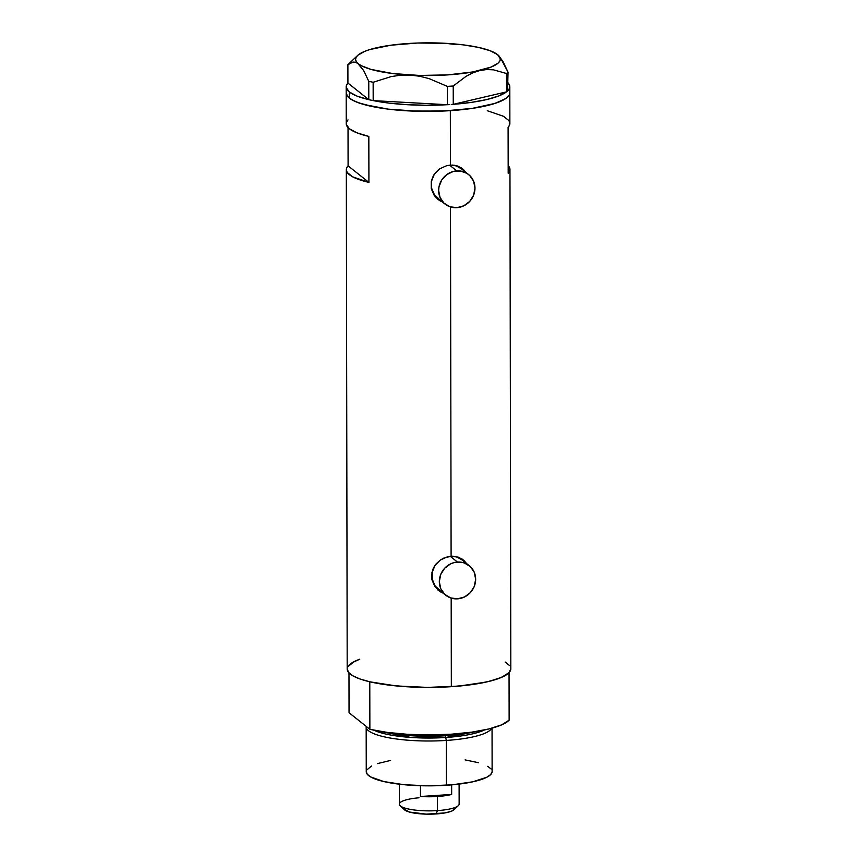 <?xml version="1.0" encoding="UTF-8"?>
<svg xmlns="http://www.w3.org/2000/svg" width="857" height="857" viewBox="0 0 857 857"><rect width="100%" height="100%" fill="white"/><g stroke="black" fill="none" stroke-linecap="round" stroke-linejoin="round"><path stroke-width="1.29" d="M437.188 198.813L443.144 202.338L439.759 200.688L434.295 195.567L431.275 188.711L431.264 181.213L434.263 174.26A18.886 17.697 128.5 0 0 437.681 198.203L445.062 204.073A18.886 17.697 -51.5 0 1 439.748 184.062A18.886 17.697 -51.5 0 1 456.781 170.897L449.561 165.155L456.781 170.897A18.886 17.697 -51.5 0 1 468.565 174.507A18.886 17.697 -51.5 0 1 473.867 194.518A18.886 17.697 -51.5 0 1 456.845 207.683A18.886 17.697 -51.5 0 1 445.062 204.073M434.96 565.395A18.886 17.697 128.5 0 0 438.366 589.359L445.747 595.229A18.886 17.697 -51.5 0 1 440.434 575.218A18.886 17.697 -51.5 0 1 457.467 562.053L450.236 556.311L457.467 562.053A18.886 17.697 -51.5 0 1 469.24 565.674A18.886 17.697 -51.5 0 1 474.553 585.685A18.886 17.697 -51.5 0 1 457.531 598.839A18.886 17.697 -51.5 0 1 445.747 595.229M462.78 168.99L465.212 171.85A19.668 18.436 128.5 0 0 462.052 168.336M465.726 172.203L463.498 169.557L465.726 172.203M438.216 199.627L434.295 195.567L431.275 188.711L431.264 181.213L434.263 174.26L439.705 168.84L446.701 165.669L454.114 165.187L461.666 168.026M462.191 168.443L457.606 166.001L450.428 165.08L450.332 110.66A81.822 18.479 179.9 0 1 346.185 93.059A81.822 18.479 -0.1 0 0 349.292 98.094L355.152 101.458L363.829 104.49L388.135 109.128L418.505 111.292L450.332 110.66L450.428 165.08L446.701 165.669L439.705 168.84L434.263 174.26M463.466 560.157L465.897 563.006A19.668 18.436 128.5 0 0 462.726 559.492M466.401 563.36L464.183 560.724L466.401 563.36M437.873 589.98L443.819 593.494L440.444 591.855L434.981 586.734L431.96 579.868L431.949 572.369L434.949 565.416L440.391 560.007L447.386 556.836L454.799 556.343L462.352 559.182M462.876 559.61L458.291 557.157L451.103 556.236L450.493 206.944L451.103 556.236L443.755 558.111L440.391 560.007L436.106 563.885L433.096 568.759L431.564 576.118L431.96 579.868L434.981 586.734L438.902 590.784M346.174 86.932A81.822 18.479 179.9 0 1 347.953 83.086L346.485 85.304L346.217 87.553L349.281 91.967L356.94 96.07L368.767 99.637L347.953 83.086L368.767 99.637A81.822 18.479 179.9 0 1 349.281 91.967A81.822 18.479 179.9 0 1 346.174 86.932L346.239 123.719A81.822 18.479 -0.1 0 0 368.831 136.424L368.917 182.412A81.822 18.479 179.9 0 1 346.314 169.697L347.192 669.071A81.822 18.479 -0.1 0 0 451.339 686.682L451.178 598.1L451.339 686.682A81.822 18.479 -0.1 0 0 510.826 668.792L509.958 169.418A81.822 18.479 179.9 0 1 508.18 173.253L508.094 127.275A81.822 18.479 -0.1 0 0 509.872 123.429L509.819 92.781A81.822 18.479 179.9 0 1 450.332 110.66L472.218 108.4L495.196 103.354L505.855 98.48L509.272 94.934L509.819 92.76A81.822 18.479 -0.1 0 1 439.287 111.206A81.822 18.479 -0.1 0 1 349.292 98.094L349.281 91.967L349.292 98.094L347.481 96.327L351.852 99.808L359.158 103.022L374.959 107.082L388.135 109.128L410.589 111.014L442.501 111.089L472.218 108.4L490.3 104.8L499.449 101.812L505.855 98.48L509.272 94.934L509.808 93.124M346.314 169.697A81.822 18.479 179.9 0 1 348.092 165.862L348.028 127.554L348.092 165.862L368.917 182.412L352.698 176.842L347.299 172.546L346.367 170.318L346.635 168.079M487.279 110.724L503.488 116.295L508.897 120.58L509.829 122.819L509.561 125.058L508.094 127.275L508.18 173.253L509.647 171.036L509.904 168.797L508.169 165.583A81.822 18.479 179.9 0 1 509.958 169.418M347.203 668.728L348.488 672.338L352.859 675.819L360.165 679.033L370.117 681.861L396.33 685.932L427.525 687.41L458.945 686.082L485.801 682.14L496.203 679.365L504.023 676.194L508.951 672.734L510.826 668.771M509.529 665.525L505.159 662.043M353.995 661.668L347.738 666.917M346.196 92.717L347.481 96.327L346.196 92.717M348.017 119.873L346.549 122.09L346.282 124.329L349.345 128.754L357.005 132.856L368.831 136.424L368.917 182.412L348.092 165.862M438.248 590.269A19.668 18.436 128.5 0 0 442.405 592.573M439.63 591.201L442.898 592.755M469.24 565.674L461.859 559.803A18.886 17.697 128.5 0 0 452.582 556.193L457.027 557.125L461.923 559.846M440.048 590.537L435.024 585.792L432.303 579.343L432.292 572.165L434.992 565.352M437.563 199.103A19.668 18.436 128.5 0 0 441.719 201.416M438.945 200.045L442.212 201.599M468.565 174.507L461.173 168.636A18.886 17.697 128.5 0 0 451.896 165.037L456.353 165.969L461.237 168.69M439.362 199.37L434.338 194.625L431.617 188.176L431.607 180.998L434.306 174.196M457.531 598.839L464.473 596.986L470.364 592.616L474.285 586.381L475.656 579.257L474.264 572.305L470.322 566.595L464.419 562.995L461.002 562.181L453.921 562.642L450.514 563.917L444.622 568.287L440.702 574.511L439.33 581.646L440.723 588.588L444.676 594.297L450.568 597.897L457.531 598.839M456.845 207.683L463.798 205.819L469.679 201.449L473.61 195.225L474.982 188.09L473.578 181.148L469.636 175.439L466.872 173.328L460.327 171.014L453.235 171.486L446.69 174.657L441.687 180.066L438.988 186.869L438.645 190.479L440.037 197.431L443.99 203.141L449.893 206.741L456.845 207.683M349.377 63.386L347.888 64.725L352.966 62.068L355.612 62.282L358.312 63.772A72.374 16.347 179.9 0 1 357.53 55.534L347.888 64.725L347.921 83.065L347.888 64.725L352.966 62.068L355.612 62.282L358.312 63.772L363.679 70.585L368.767 81.319L373.149 82.272L373.181 100.623L368.799 99.669L373.288 100.623L373.149 82.272L391.113 76.594L400.519 75.212L410.235 75.084L419.791 76.262L429.207 78.662L447.343 86.386L447.375 104.725L449.368 104.597L447.279 104.715A81.822 18.479 179.9 0 1 373.288 100.623L447.375 104.725L447.343 86.386L453.224 86L466.122 76.294L472.893 72.813L479.866 70.51L486.733 69.546L493.503 69.846L506.541 73.509L507.076 91.399L506.498 91.87A81.822 18.479 179.9 0 1 453.332 104.318L506.573 91.849L506.541 73.509L508.03 72.17L502.93 61.404L498.346 55.287A72.374 16.347 179.9 0 1 479.866 70.51L486.733 69.546L493.503 69.846L506.541 73.509L508.03 72.17L500.284 57.43M451.264 104.468L453.257 104.34L453.224 86L466.122 76.294L472.893 72.813L479.866 70.51A72.374 16.347 179.9 0 1 410.235 75.084L419.791 76.262L429.207 78.662L447.343 86.386L453.224 86L453.257 104.34L451.264 104.468M507.558 90.96L508.03 72.17L507.558 90.96M508.051 82.84A81.822 18.479 179.9 0 1 509.808 86.643A81.822 18.479 179.9 0 1 508.062 90.456L509.497 88.271L509.765 86.032L508.051 82.84M447.279 104.715L373.288 100.623L389.507 103.161L407.975 104.747L427.611 105.272L447.279 104.715M506.498 91.87L453.332 104.318L471.275 102.401L486.68 99.573L498.656 95.984L506.498 91.87M455.367 44.521L445.64 43.311A72.374 16.347 179.9 0 1 497.574 54.623L494.864 53.123M357.53 55.534A72.374 16.347 179.9 0 1 376.019 47.896L376.019 47.896A72.374 16.347 179.9 0 1 445.651 43.311L417.455 43.032L390.846 45.217L369.881 49.535L364.739 51.334L357.765 55.309L356.051 57.419L355.569 59.562L356.33 61.683L363.679 70.585L368.767 81.319L368.799 99.669L368.767 81.319L373.149 82.272L391.113 76.594L400.519 75.212L410.235 75.084A72.374 16.347 179.9 0 1 358.312 63.772L361.483 65.785L371.167 69.438L392.677 73.531L419.544 75.448L447.697 74.891L472.839 71.945L491.147 67.06L498.121 63.086L499.835 60.976L500.317 58.844L497.574 54.623A72.374 16.347 179.9 0 1 498.346 55.287M445.672 43.311L463.219 44.864L478.367 47.381L490.086 50.713L497.574 54.623M446.283 740.437L445.736 737.491A60.954 13.776 179.9 0 1 373.823 730.175L410.824 737.438L445.736 737.491L445.415 735.756L472.175 732.092A59.786 13.508 -0.1 0 1 445.415 735.756L446.283 740.437A62.936 14.215 179.9 0 1 366.175 726.897A62.936 14.215 179.9 0 1 366.207 726.393A62.936 14.215 -0.1 0 0 446.283 740.437L446.358 785.28L446.283 740.437A62.936 14.215 -0.1 0 0 491.661 728.257A62.936 14.215 179.9 0 1 446.283 740.437M484.398 729.982L445.736 737.491A60.954 13.776 179.9 0 0 484.398 729.982M366.175 726.897L366.25 771.739A62.936 14.215 -0.1 0 0 446.358 785.28A62.936 14.215 -0.1 0 0 492.122 771.514L492.047 728.15M386.057 732.242A59.786 13.508 -0.1 0 0 445.415 735.756L418.58 736.109L386.057 732.242M369.785 681.786L369.87 729.296A81.822 18.479 -0.1 0 0 451.414 734.192A81.822 18.479 -0.1 0 0 509.133 720.148L509.047 672.627A81.822 18.479 179.9 0 1 451.339 686.682A81.822 18.479 179.9 0 1 369.785 681.786L369.87 729.296L349.045 712.745L348.981 672.906L349.045 712.745L369.87 729.296L387.171 732.392L407.546 734.31L429.496 734.931L451.414 734.192L471.704 732.157L488.865 728.964L501.656 724.861L509.133 720.148L509.047 672.627L501.57 677.351L488.79 681.454L471.618 684.636L451.339 686.682L429.411 687.41L407.461 686.8L387.096 684.872L369.785 681.786M348.97 665.236A81.822 18.479 179.9 0 1 359.758 659.204L351.991 662.815L348.97 665.236M465.094 759.891L478.56 762.73M487.762 766.329L491.125 769.008M492.111 771.782L490.686 774.557L486.883 777.213L472.871 781.788L452.217 784.819L428.05 785.848L404.054 784.701L383.882 781.573L370.61 776.924L367.246 774.246L366.26 771.471M366.678 770.079L371.488 766.04M377.498 763.598L390.149 760.534M400.165 805.741L404.461 809.79A25.485 5.763 -0.1 0 0 436.202 813.946L437.402 810.604A29.899 6.749 179.9 0 1 400.165 805.741A29.899 6.749 179.9 0 1 419.009 797.792M420.487 796.496L420.466 785.719L420.487 796.496L451.671 794.439A29.899 6.749 179.9 0 1 437.381 796.507A29.899 6.749 179.9 0 1 420.487 796.496L451.671 794.439L437.381 796.507L437.402 810.604L437.381 796.507L420.487 796.496M399.308 784.187L399.351 804.177A29.899 6.749 -0.1 0 0 437.402 810.604A29.899 6.749 -0.1 0 0 459.138 804.07L459.106 784.091M451.65 784.873L451.671 794.439L451.65 784.873M454.574 809.04L451.51 811.183L445.062 812.907L426.293 814.139L409.26 812.018L403.84 808.912M458.324 805.634A29.899 6.749 179.9 0 1 437.402 810.604L436.202 813.946A25.485 5.763 -0.1 0 0 454.049 809.704L458.324 805.634M509.808 86.643L509.819 92.781"/></g></svg>
